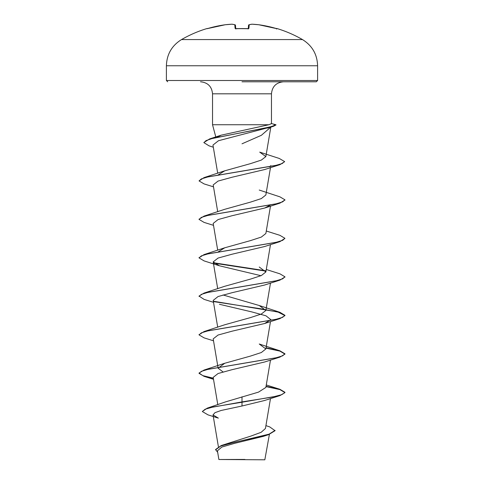 <?xml version="1.0" encoding="UTF-8"?>
<svg xmlns="http://www.w3.org/2000/svg" width="484" height="484" viewBox="0 0 484 484"><rect width="100%" height="100%" fill="white"/><g stroke="black" fill="none" stroke-linecap="round" stroke-linejoin="round"><path stroke-width="0.73" d="M231.981 24.2L225.217 24.751A120.921 120.462 180 0 0 208.066 28.429L206.783 28.604A120.964 120.964 0 0 0 181.518 39.573L302.482 39.573A120.964 120.964 0 0 0 277.217 28.604L275.934 28.429A120.921 120.462 180 0 0 258.783 24.751L258.783 24.751A120.933 111.308 102.9 0 0 252.055 24.206L252.037 24.2A120.933 46.107 95.4 0 0 249.218 24.751L248.897 28.429L247.614 28.725A120.395 111.229 180 0 0 242 28.604A120.395 111.229 180 0 0 236.386 28.725L236.392 28.725M206.783 28.604A0.647 0.647 0 0 1 207.261 28.647M236.386 28.725L235.103 28.429L234.782 24.751A120.933 46.107 -95.4 0 0 231.945 24.206L231.945 24.206A120.933 111.308 -102.9 0 0 225.217 24.751L206.995 28.701L225.217 24.751A0.647 0.647 0 0 1 225.235 24.751L231.963 24.2A0.647 0.593 96.6 0 1 232.072 24.206A0.647 0.647 0 0 0 231.963 24.2M265.916 425.624L269.751 426.918L275.057 430.706L268.596 434.638L263.484 436.314L234.407 443.392L221.829 447.053L217.413 450.804L218.877 459.504L264.827 459.8L269.406 434.372M240.276 459.528L218.895 459.504L244.904 459.437M242 81.784L316.312 81.784L317.601 80.495L317.601 65.763L166.399 65.763L166.399 80.495L317.601 80.495M270.846 127.068L261.36 135.308L242 143.808M216.79 137.414L221.2 135.169L268.85 124.739L212.53 124.739L212.53 93.811L271.47 93.811C272.183 86.509 276.195 82.498 283.497 81.784M271.47 93.811L271.47 123.656L268.85 124.739M275.057 430.385L269.037 434.172L221.224 445.54L250.906 436.084L261.154 432.297L265.426 428.515M242 396.795L242 401.908L207.206 408.163L225.562 401.877L258.517 392.119L265.861 387.442L270.489 360.054M223.015 371.924L218.139 368.197L224.757 363.254L250.409 356.103L261.336 352.527L265.861 348.952L259.249 344.009L279.915 350.797L266.055 347.814M199.057 334.71L204.085 331.552L224.745 324.764L250.409 317.613L261.342 314.037L265.867 310.462L259.249 305.519L223.015 294.95M213.511 302.318L204.085 299.378L199.045 296.063L204.085 293.068L224.745 286.274L250.434 279.123L261.348 275.547L265.861 271.972L259.255 267.029M218.23 251.862L224.745 247.79L250.422 240.633L261.342 237.063L265.867 233.488L270.489 206.099M199.057 219.246L204.079 216.088L224.745 209.3L250.409 202.149L261.342 198.573L265.855 194.998L270.489 167.609M218.23 174.887L224.751 170.81L250.403 163.665L261.33 160.089L265.849 156.592L259.714 152.127L279.28 158.456L284.58 161.559L282.19 163.562L275.172 165.57L204.079 177.598L199.045 180.913L201.386 178.886L208.15 176.854L279.921 164.669L284.562 161.716M270.03 127.195L218.453 140.735L212.96 145.073L217.715 173.278M270.828 165.576L269.963 166.95M279.921 164.669L264.597 169.563L232.042 177.241L218.06 181.077L213.184 184.918L217.715 211.768M270.368 205.041L264.597 208.053L232.024 215.731L218.06 219.573L213.19 223.408M219.403 265.783L204.085 260.894L199.045 257.893L201.386 255.861L208.15 253.834L279.915 241.649L264.597 246.537L232.03 254.221L218.054 258.063L213.184 261.898L219.403 265.783L260.985 275.705M199.045 296.383L201.386 294.351L208.15 292.324L279.915 280.133L264.591 285.028L232.03 292.711L218.054 296.547L213.19 300.389M219.403 304.273L251.964 311.95L265.946 315.792L270.816 319.634L264.597 323.518L232.03 331.195L218.054 335.037L213.184 338.879L218.133 368.197M213.383 378.518L204.085 376.358L199.045 373.358L201.386 371.331L208.15 369.298L279.915 357.113L264.591 362.008L232.036 369.685L218.06 373.527L213.184 377.363L217.8 404.697M264.597 400.498L242 406.009L221.164 410.462L214.957 412.683L213.027 414.897L218.357 418.134L208.011 414.873L202.312 411.521L205.186 409.198L213.553 406.875L242 402.228L242 406.009M207.206 408.163L202.312 411.521M221.224 445.54L215.568 449.527L217.667 452.316M284.955 392.603L281.688 394.69L272.377 397.098L242 401.908L242 402.228L279.915 395.603L284.955 392.603L279.921 389.608L266.006 386.613M268.596 434.638L234.807 442.243L220.728 446.048L215.568 449.848M284.955 392.282L279.915 389.287L266.055 386.305M213.323 378.185L202.778 375.614L199.045 373.037L204.085 370.042L275.856 357.858L282.614 355.825L284.955 353.798L279.915 350.797M204.085 331.552L275.856 319.367L282.614 317.335L284.955 315.308L279.915 312.307L213.632 301.266M204.085 293.068L275.856 280.877L282.614 278.851L284.955 276.818L279.915 273.823L266.285 269.497M265.601 270.762L213.632 262.776M199.057 257.736L204.085 254.578L275.856 242.393L282.62 240.36L284.955 238.328L279.921 235.333L266.285 231.013M204.079 216.088L275.856 203.903L282.62 201.87L284.955 199.838L279.921 196.843L259.243 190.049M203.927 142.496L209.639 138.914L263.556 128.399L270.943 126.651L276.037 124.896L274.004 124.582M279.915 357.113L284.955 354.119L279.921 351.124L266.006 348.129M213.511 340.809L204.085 337.868L199.045 334.874L201.386 332.841L208.15 330.808L279.915 318.623L284.955 315.629L278.161 312.138L259.932 308.641L214.019 301.659M279.915 280.133L284.943 276.975M265.77 271.107L214.019 263.169M279.915 241.649L284.955 238.328M213.511 225.344L204.085 222.404L199.045 219.403L201.386 217.376L208.15 215.344L279.915 203.159L284.943 200.001M213.511 186.854L204.085 183.914L199.045 180.913M213.317 147.221L209.052 145.847L203.915 142.659L206.015 140.608L212.016 138.557L273.611 126.257L276.037 124.896M235.75 28.665L235.46 25.331A0.647 0.635 175 0 0 234.782 24.751A0.647 0.587 105.1 0 1 234.988 24.769L232.072 24.206L234.988 24.769A0.647 0.587 105.1 0 1 235.139 24.835M248.25 28.665L248.54 25.331A0.647 0.635 -175 0 0 248.54 25.331A0.647 0.635 -175 0 1 249.218 24.751A0.647 0.587 -105.1 0 0 249.012 24.769A0.647 0.587 74.9 0 0 248.861 24.835A0.647 0.587 -105.1 0 1 249.012 24.769A0.647 0.647 0 0 0 248.54 25.325A0.647 0.647 0 0 1 249.012 24.769L251.928 24.206A0.647 0.593 -96.6 0 0 251.795 24.236M277.163 28.725A0.647 0.641 -157.5 0 0 276.975 28.695L258.783 24.751L252.019 24.2M275.934 28.423L258.783 24.751A0.647 0.647 0 0 0 258.765 24.751L252.037 24.2A0.647 0.647 0 0 0 251.928 24.206A0.647 0.647 0 0 1 252.037 24.2A0.647 0.593 -96.6 0 0 251.928 24.206L249.012 24.769M248.897 28.429A0.647 0.617 -175 0 0 248.328 28.695M235.672 28.695A0.647 0.617 175 0 0 235.103 28.429M248.219 28.986L248.431 28.616L242 28.574L235.569 28.616L235.781 28.986M302.482 39.573C312.186 45.605 317.226 54.335 317.601 65.763M212.53 93.811C211.817 86.509 207.805 82.498 200.503 81.784M215.803 136.966L212.53 124.739M218.399 446.72L213.027 414.897M265.432 428.515L270.489 398.544M265.867 348.952L270.489 321.564M217.715 327.232L213.184 300.389M265.867 310.462L270.489 283.079M217.715 288.742L213.184 261.898M265.867 271.972L270.489 244.589M217.715 250.252L213.184 223.408M265.849 156.592L270.84 127.026M166.399 80.495L167.688 81.784M271.234 123.487L275.771 124.715M221.2 135.169L209.639 138.914M266.285 384.968L279.915 389.287M224.757 363.248L204.085 370.042M259.249 305.519L279.915 312.307M224.745 247.784L204.085 254.578M224.751 170.804L204.079 177.598M267.265 128.151L273.611 126.257M264.597 208.053L279.915 203.159M264.597 323.518L279.915 318.623M213.511 379.299L204.085 376.358M264.597 400.492L279.915 395.603M199.045 373.358L199.045 373.037M284.955 354.119L284.955 353.798M199.045 334.874L199.045 334.553M284.955 315.629L284.955 315.308M284.955 277.138L284.955 276.818M199.045 257.893L199.045 257.573M199.045 219.403L199.045 219.083M284.955 200.158L284.955 199.838M284.58 161.88L284.58 161.559M203.915 142.659L203.915 142.338M181.518 39.573C171.814 45.605 166.774 54.335 166.399 65.763M247.614 28.695L235.569 28.616M235.46 25.325A0.647 0.647 0 0 0 234.988 24.769A0.647 0.647 0 0 1 235.46 25.325M277.217 28.604L276.431 28.973"/></g></svg>

